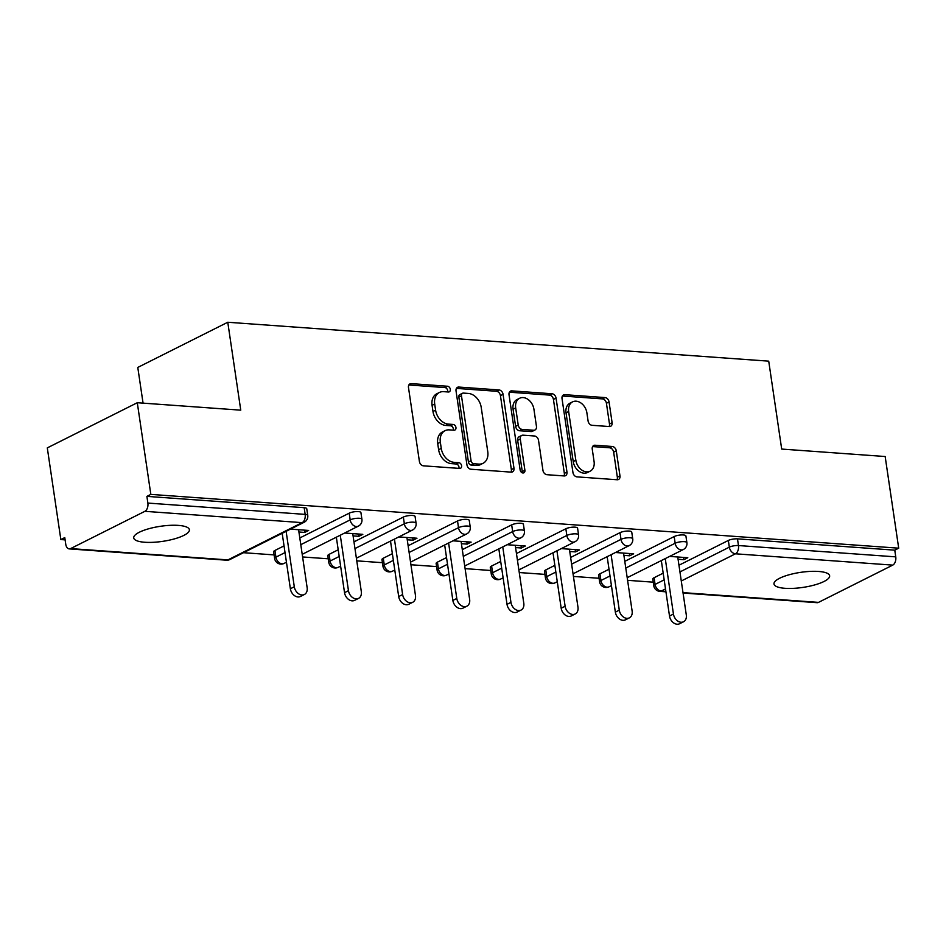 <?xml version="1.0" encoding="UTF-8"?>
<svg xmlns="http://www.w3.org/2000/svg" width="946" height="946" viewBox="0 0 946 946"><rect width="100%" height="100%" fill="white"/><g stroke="black" fill="none" stroke-linecap="round" stroke-linejoin="round"><path stroke-width="1.42" d="M450.308 389.291A3.015 2.247 63.3 0 0 447.493 386.24L411.285 383.638A4.316 3.216 63.3 0 0 409.961 383.899A4.316 3.216 63.3 0 0 408.483 387.505L419.409 461.471A4.316 3.216 63.3 0 0 423.418 465.822L459.638 468.424A3.015 2.247 63.3 0 0 460.56 468.246A3.015 2.247 63.3 0 0 461.589 465.716A3.015 2.247 63.3 0 0 458.786 462.677L454.092 462.334A13.812 10.276 63.3 0 1 441.25 448.404L440.339 442.243A13.812 10.276 63.3 0 1 445.058 430.678A13.812 10.276 63.3 0 1 449.303 429.874L453.985 430.205A3.015 2.247 63.3 0 0 454.92 430.028A3.015 2.247 63.3 0 0 455.948 427.509A3.015 2.247 63.3 0 0 453.146 424.458L448.451 424.115A13.812 10.276 63.3 0 1 435.609 410.186L434.699 404.025A13.812 10.276 63.3 0 1 439.405 392.472A13.812 10.276 63.3 0 1 443.662 391.656L448.345 391.999A3.015 2.247 63.3 0 0 449.279 391.821A3.015 2.247 63.3 0 0 450.308 389.291M447.6 391.94A3.015 2.247 63.3 0 0 447.683 390.615A3.015 2.247 63.3 0 0 444.868 387.564L408.861 384.975M458.893 468.365A3.015 2.247 63.3 0 0 458.976 467.04A3.015 2.247 63.3 0 0 456.161 463.989L451.479 463.646L454.092 462.334M453.24 430.158A3.015 2.247 63.3 0 0 453.323 428.822A3.015 2.247 63.3 0 0 450.521 425.771L445.826 425.44L448.451 424.115M818.597 571.455A28.132 7.615 171.6 0 0 788.905 574.825A28.132 7.615 171.6 0 0 773.982 583.989A28.132 7.615 171.6 0 0 785.014 588.306A28.132 7.615 171.6 0 0 814.719 584.924A28.132 7.615 171.6 0 0 829.642 575.771A28.132 7.615 171.6 0 0 818.597 571.455M178.356 525.397A28.132 7.615 171.6 0 0 148.652 528.779A28.132 7.615 171.6 0 0 133.729 537.943A28.132 7.615 171.6 0 0 144.773 542.259A28.132 7.615 171.6 0 0 174.466 538.877A28.132 7.615 171.6 0 0 189.389 529.725A28.132 7.615 171.6 0 0 178.356 525.397M609.307 426.54A4.316 3.216 63.3 0 0 610.643 426.291A4.316 3.216 63.3 0 0 612.109 422.685L609.047 401.932A4.316 3.216 63.3 0 0 605.038 397.58L564.821 394.683A4.316 3.216 63.3 0 0 563.485 394.931A4.316 3.216 63.3 0 0 562.019 398.55L572.945 472.503A4.316 3.216 63.3 0 0 576.954 476.867L617.17 479.752A4.316 3.216 63.3 0 0 618.495 479.504A4.316 3.216 63.3 0 0 619.973 475.885L616.272 450.828A4.316 3.216 63.3 0 0 612.251 446.477L595.046 445.235A4.316 3.216 63.3 0 0 593.71 445.483A4.316 3.216 63.3 0 0 592.243 449.102L594.076 461.53A11.541 8.585 63.3 0 1 590.138 471.191A11.541 8.585 63.3 0 1 575.842 460.217L568.652 411.522A11.541 8.585 63.3 0 1 572.59 401.861A11.541 8.585 63.3 0 1 586.887 412.834L588.081 420.946A4.316 3.216 63.3 0 0 592.101 425.31L609.307 426.54M70.619 548.585L227.903 559.902L302.152 522.641L144.868 511.325L70.619 548.585A6.598 4.021 -85.9 0 1 69.224 548.893A6.598 4.021 -85.9 0 1 65.759 544.293L64.777 537.588L60.84 539.563L47.3 447.884L137.288 402.724L240.757 410.162L227.773 322.255L768.72 361.159L781.692 449.066L885.16 456.516L898.7 548.183L150.828 494.391L146.89 496.378L147.872 503.071L305.156 514.388L304.174 507.683L146.89 496.378M137.288 402.724L150.828 494.391M503.059 394.305A4.316 3.216 63.3 0 0 499.039 389.953L458.834 387.056A4.316 3.216 63.3 0 0 457.497 387.316A4.316 3.216 63.3 0 0 456.031 390.923L466.946 464.888A4.316 3.216 63.3 0 0 470.966 469.24L511.183 472.137A4.316 3.216 63.3 0 0 512.507 471.877A4.316 3.216 63.3 0 0 513.985 468.27L503.059 394.305L500.434 395.629A4.316 3.216 63.3 0 0 496.425 391.266L456.41 388.392M511.821 390.875L552.038 393.761A4.316 3.216 63.3 0 1 556.059 398.112L566.973 472.078A4.316 3.216 63.3 0 1 565.507 475.684A4.316 3.216 63.3 0 1 564.171 475.944L546.965 474.703A4.316 3.216 63.3 0 1 542.945 470.351L538.522 440.351A4.316 3.216 63.3 0 0 534.502 436L523.091 435.184A4.316 3.216 63.3 0 0 521.754 435.432A4.316 3.216 63.3 0 0 520.288 439.039L524.9 470.268A3.015 2.247 63.3 0 1 523.871 472.799A3.015 2.247 63.3 0 1 520.123 469.925L509.019 394.73A4.316 3.216 63.3 0 1 510.497 391.124A4.316 3.216 63.3 0 1 511.821 390.875L509.504 392.034M227.773 322.255L137.785 367.426L143.059 403.138M144.868 511.325A6.598 4.021 -85.9 0 0 147.872 503.071M898.7 548.183L894.762 550.158L895.756 556.863A6.598 4.021 94.1 0 1 892.74 565.117L818.503 602.377A6.598 4.021 94.1 0 1 817.108 602.685L683.059 593.036M653.237 582.168L627.588 580.324M599.078 578.278L573.43 576.433M544.908 574.388L519.259 572.543M490.749 570.485L465.101 568.641M436.579 566.595L410.931 564.75M382.421 562.693L356.772 560.848M328.262 558.802L302.614 556.958M274.092 554.9L243.512 552.701M65.108 539.87L60.84 539.563M298.924 531.995L304.718 532.421L304.387 530.138M304.718 532.421L308.656 530.446L290.469 529.133M654.1 577.722L655.081 584.415A6.598 1.786 -8.4 0 0 653.769 585.751L652.775 579.058A6.598 1.786 -8.4 0 1 654.1 577.722L663.181 573.158M678.956 565.235L728.337 540.45A6.598 1.786 -8.4 0 1 737.478 538.853L738.471 545.546L895.756 556.863M894.762 550.158L737.478 538.853M304.174 507.683A6.598 1.786 -8.4 0 1 306.752 508.7L307.746 515.393A6.598 1.786 -8.4 0 0 305.156 514.388A6.598 4.021 -85.9 0 1 302.152 522.641A6.598 4.907 63.3 0 0 304.186 522.251A6.598 6.598 0 0 0 307.746 515.393M674.179 536.559A6.598 1.786 -8.4 0 1 683.319 534.951A6.598 1.786 -8.4 0 1 685.909 535.968L686.891 542.661A6.598 1.786 -8.4 0 0 684.301 541.656A6.598 1.786 171.6 0 0 675.16 543.252L674.179 536.559L624.786 561.345M599.93 573.82L600.923 580.525A6.598 1.786 -8.4 0 0 599.61 581.861L598.617 575.156A6.598 1.786 -8.4 0 1 599.93 573.82L609.023 569.255M620.008 532.657A6.598 1.786 -8.4 0 1 629.149 531.061A6.598 1.786 -8.4 0 1 631.739 532.066L632.732 538.771A6.598 1.786 -8.4 0 0 630.142 537.754A6.598 1.786 171.6 0 0 621.002 539.362L620.008 532.657L570.627 557.454M545.771 569.93L546.753 576.622A6.598 1.786 -8.4 0 0 545.44 577.959L544.447 571.266A6.598 1.786 -8.4 0 1 545.771 569.93L554.853 565.365M565.85 528.767A6.598 1.786 -8.4 0 1 574.991 527.159A6.598 1.786 -8.4 0 1 577.58 528.175L578.562 534.868A6.598 1.786 -8.4 0 0 575.984 533.863A6.598 1.786 171.6 0 0 566.831 535.46L565.85 528.767L516.457 553.552M491.601 566.027L492.594 572.732A6.598 1.786 -8.4 0 0 491.281 574.068L490.288 567.364A6.598 1.786 -8.4 0 1 491.601 566.027L500.694 561.463M511.68 524.864A6.598 1.786 -8.4 0 1 520.82 523.268A6.598 1.786 -8.4 0 1 523.41 524.285L524.403 530.978A6.598 1.786 -8.4 0 0 521.814 529.961A6.598 1.786 171.6 0 0 512.673 531.569L511.68 524.864L462.298 549.661M437.442 562.137L438.424 568.83A6.598 1.786 -8.4 0 0 437.111 570.166L436.13 563.473A6.598 1.786 -8.4 0 1 437.442 562.137L446.524 557.572M457.521 520.974A6.598 1.786 -8.4 0 1 466.662 519.378A6.598 1.786 -8.4 0 1 469.251 520.383L470.233 527.088A6.598 1.786 -8.4 0 0 467.655 526.071A6.598 1.786 171.6 0 0 458.503 527.667L457.521 520.974L408.128 545.759M383.272 558.235L384.265 564.939A6.598 1.786 -8.4 0 0 382.953 566.276L381.959 559.583A6.598 1.786 -8.4 0 1 383.272 558.235L392.365 553.682M403.351 517.072A6.598 1.786 -8.4 0 1 412.503 515.475A6.598 1.786 -8.4 0 1 415.081 516.492L416.074 523.185A6.598 1.786 -8.4 0 0 413.485 522.18A6.598 1.786 171.6 0 0 404.344 523.777L403.351 517.072L353.97 541.869M329.113 554.344L330.095 561.037A6.598 1.786 -8.4 0 0 328.782 562.373L327.801 555.68A6.598 1.786 -8.4 0 1 329.113 554.344L338.195 549.78M349.192 513.181A6.598 1.786 -8.4 0 1 358.333 511.585A6.598 1.786 -8.4 0 1 360.923 512.59L361.916 519.295A6.598 1.786 -8.4 0 0 359.326 518.278A6.598 1.786 171.6 0 0 350.186 519.874L349.192 513.181L299.799 537.967M274.943 550.454L275.936 557.147A6.598 1.786 -8.4 0 0 274.624 558.483L273.631 551.79A6.598 1.786 -8.4 0 1 274.943 550.454L284.036 545.889M353.083 535.897L358.889 536.311L362.815 534.336L344.64 533.024M407.253 539.788L413.047 540.201L416.985 538.227L398.798 536.926M461.412 543.69L467.206 544.104L471.143 542.129L452.968 540.816M515.582 547.58L521.376 547.994L525.314 546.019L507.127 544.719M569.74 551.483L575.535 551.896L579.472 549.922L561.285 548.609M623.911 555.373L629.705 555.787L633.643 553.812L615.456 552.511M678.069 559.263L683.863 559.689L687.801 557.714L669.614 556.402M358.889 536.311L358.546 534.029M413.047 540.201L412.716 537.919M467.206 544.104L466.875 541.822M521.376 547.994L521.033 545.712M575.535 551.896L575.203 549.614M629.705 555.787L629.362 553.505M683.863 559.689L683.532 557.407M439.405 392.472L436.78 393.784A13.812 10.276 63.3 0 0 432.074 405.337L434.699 404.025M445.826 425.44A13.812 10.276 63.3 0 1 432.984 411.51L432.074 405.337M445.058 430.678L442.432 432.003A13.812 10.276 63.3 0 0 437.714 443.556L440.339 442.243M451.479 463.646A13.812 10.276 63.3 0 1 438.625 449.717L437.714 443.556M510.982 472.113A4.316 3.216 63.3 0 0 511.36 469.583L500.434 395.629M463.422 393.087A3.015 2.247 63.3 0 0 462.499 393.264A3.015 2.247 63.3 0 0 461.471 395.783L471.049 460.702A3.015 2.247 63.3 0 0 473.863 463.753L478.806 464.108A13.812 10.276 63.3 0 0 483.063 463.304A13.812 10.276 63.3 0 0 487.769 451.75L481.218 407.371A13.812 10.276 63.3 0 0 468.365 393.441L463.422 393.087M462.499 393.264L459.874 394.577A3.015 2.247 63.3 0 0 458.845 397.107L461.471 395.783M483.063 463.304L480.438 464.616A13.812 10.276 63.3 0 1 476.181 465.432L471.238 465.077A3.015 2.247 63.3 0 1 468.436 462.026L458.845 397.107M509.397 392.2L549.413 395.085L552.038 393.761M563.97 475.933A4.316 3.216 63.3 0 0 564.348 473.39L553.434 399.437A4.316 3.216 63.3 0 0 549.413 395.085M521.754 435.432L519.141 436.745A4.316 3.216 63.3 0 0 517.663 440.363L522.275 471.593L524.9 470.268M522.227 472.799A3.015 2.247 63.3 0 0 522.275 471.593M533.922 409.228A11.541 8.585 63.3 0 0 519.626 398.266A11.541 8.585 63.3 0 0 515.688 407.915L518.219 425.073A4.316 3.216 63.3 0 0 522.239 429.425L533.65 430.253A4.316 3.216 63.3 0 0 534.987 429.992A4.316 3.216 63.3 0 0 536.453 426.386L533.922 409.228M519.626 398.266L517.001 399.579A11.541 8.585 63.3 0 0 513.063 409.24L515.688 407.915M534.987 429.992L532.361 431.317A4.316 3.216 63.3 0 1 531.037 431.565L519.614 430.749A4.316 3.216 63.3 0 1 515.605 426.386L513.063 409.24M572.59 401.861L569.965 403.185A11.541 8.585 63.3 0 0 566.027 412.846L568.652 411.522M590.138 471.191L587.513 472.503A11.541 8.585 63.3 0 1 573.217 461.53L566.027 412.846M616.969 479.74A4.316 3.216 63.3 0 0 617.348 477.21L613.647 452.141A4.316 3.216 63.3 0 0 609.626 447.789L592.622 446.571M609.106 426.528A4.316 3.216 63.3 0 0 609.484 423.997L606.421 403.244A4.316 3.216 63.3 0 0 602.413 398.893L562.397 396.019M290.363 588.743L294.301 586.768A8.136 6.054 63.3 0 0 304.375 594.502L300.438 596.477A8.136 6.054 -116.7 0 1 290.363 588.743L282.18 533.296M304.375 594.502A8.136 6.054 63.3 0 0 307.143 587.691L298.581 529.713M294.301 586.768L286.118 531.321M344.533 592.645L348.459 590.671A8.136 6.054 63.3 0 0 358.534 598.392L354.596 600.367A8.136 6.054 -116.7 0 1 344.533 592.645L336.338 537.186M358.534 598.392A8.136 6.054 63.3 0 0 361.313 591.593L352.752 533.615M348.459 590.671L340.276 535.211M398.692 596.536L402.629 594.561A8.136 6.054 63.3 0 0 412.704 602.295L408.767 604.269A8.136 6.054 -116.7 0 1 398.692 596.536L390.509 541.088M412.704 602.295A8.136 6.054 63.3 0 0 415.471 595.483L406.91 537.505M402.629 594.561L394.435 539.114M452.862 600.426L456.788 598.451A8.136 6.054 63.3 0 0 466.863 606.185L462.925 608.16A8.136 6.054 -116.7 0 1 452.862 600.426L444.667 544.979M466.863 606.185A8.136 6.054 63.3 0 0 469.642 599.386L461.08 541.408M456.788 598.451L448.605 543.004M507.021 604.328L510.958 602.354A8.136 6.054 63.3 0 0 521.033 610.087L517.095 612.062A8.136 6.054 -116.7 0 1 507.021 604.328L498.838 548.881M521.033 610.087A8.136 6.054 63.3 0 0 523.8 603.276L515.239 545.298M510.958 602.354L502.764 546.906M561.191 608.219L565.117 606.244A8.136 6.054 63.3 0 0 575.192 613.978L571.254 615.952A8.136 6.054 -116.7 0 1 561.191 608.219L552.996 552.771M575.192 613.978A8.136 6.054 63.3 0 0 577.971 607.166L569.409 549.2M565.117 606.244L556.934 550.797M615.349 612.121L619.287 610.146A8.136 6.054 63.3 0 0 629.35 617.868L625.424 619.843A8.136 6.054 -116.7 0 1 615.349 612.121L607.166 556.674M629.35 617.868A8.136 6.054 63.3 0 0 632.129 611.069L623.568 553.091M619.287 610.146L611.092 554.699M669.508 616.012L673.446 614.037A8.136 6.054 63.3 0 0 683.52 621.77L679.583 623.745A8.136 6.054 -116.7 0 1 669.508 616.012L661.325 560.564M683.52 621.77A8.136 6.054 63.3 0 0 686.299 614.959L677.738 556.981M673.446 614.037L665.263 558.589M444.868 387.564L447.493 386.24M456.161 463.989L458.786 462.677M450.521 425.771L453.146 424.458M69.224 548.893L226.508 560.198A6.598 4.021 -85.9 0 0 227.903 559.902A6.598 4.907 63.3 0 0 229.937 559.512L304.186 522.251M892.74 565.117L735.468 553.8L681.274 580.998M665.511 588.92L661.219 591.073L665.878 591.404M683 592.634L818.503 602.377M664.175 579.851L655.081 584.415A6.598 4.907 -116.7 0 0 661.219 591.073A6.598 4.021 94.1 0 1 659.823 591.368L665.937 591.806M679.938 571.94L729.331 547.155A6.598 1.786 171.6 0 1 738.471 545.546A6.598 4.021 94.1 0 1 735.468 553.8A6.598 4.907 -116.7 0 1 729.331 547.155L728.337 540.45M274.624 558.483A6.598 6.598 0 0 0 284.107 563.414A6.598 4.907 63.3 0 1 282.074 563.804A6.598 4.907 -116.7 0 1 275.936 557.147L285.03 552.582M300.793 544.671L350.186 519.874A6.598 4.907 -116.7 0 0 356.311 526.532A6.598 4.907 63.3 0 0 358.345 526.142A6.598 6.598 0 0 0 361.916 519.295M328.782 562.373A6.598 6.598 0 0 0 338.266 567.304A6.598 4.907 63.3 0 1 336.232 567.695A6.598 4.907 -116.7 0 1 330.095 561.037L339.188 556.485M354.963 548.562L404.344 523.777A6.598 4.907 -116.7 0 0 410.481 530.434A6.598 4.907 63.3 0 0 412.515 530.044A6.598 6.598 0 0 0 416.074 523.185M382.953 566.276A6.598 6.598 0 0 0 392.424 571.207A6.598 4.907 63.3 0 1 390.402 571.597A6.598 4.907 -116.7 0 1 384.265 564.939L393.359 560.375M409.121 552.464L458.503 527.667A6.598 4.907 -116.7 0 0 464.64 534.324A6.598 4.907 63.3 0 0 466.674 533.934A6.598 6.598 0 0 0 470.233 527.088M437.111 570.166A6.598 6.598 0 0 0 446.595 575.097A6.598 4.907 63.3 0 1 444.561 575.487A6.598 4.907 -116.7 0 1 438.424 568.83L447.517 564.265M463.28 556.354L512.673 531.569A6.598 4.907 -116.7 0 0 518.81 538.215A6.598 4.907 63.3 0 0 520.832 537.836A6.598 6.598 0 0 0 524.403 530.978M491.281 574.068A6.598 6.598 0 0 0 500.753 578.999A6.598 4.907 63.3 0 1 498.731 579.378A6.598 4.907 -116.7 0 1 492.594 572.732L501.676 568.168M517.45 560.257L566.831 535.46A6.598 4.907 -116.7 0 0 572.969 542.117A6.598 4.907 63.3 0 0 575.002 541.727A6.598 6.598 0 0 0 578.562 534.868M545.44 577.959A6.598 6.598 0 0 0 554.924 582.89A6.598 4.907 63.3 0 1 552.89 583.28A6.598 4.907 -116.7 0 1 546.753 576.622L555.846 572.058M571.609 564.147L621.002 539.362A6.598 4.907 -116.7 0 0 627.139 546.008A6.598 4.907 63.3 0 0 629.161 545.629A6.598 6.598 0 0 0 632.732 538.771M599.61 581.861A6.598 6.598 0 0 0 609.082 586.792A6.598 4.907 63.3 0 1 607.06 587.17A6.598 4.907 -116.7 0 1 600.923 580.525L610.004 575.96M625.779 568.038L675.16 543.252A6.598 4.907 -116.7 0 0 681.297 549.91A6.598 4.907 63.3 0 0 683.331 549.52A6.598 6.598 0 0 0 686.891 542.661M432.984 411.51L435.609 410.186M438.625 449.717L441.25 448.404M408.956 384.809L411.285 383.638M511.36 469.583L513.985 468.27M456.504 388.227L458.834 387.056M496.425 391.266L499.039 389.953M468.436 462.026L471.049 460.702M471.238 465.077L473.863 463.753M476.181 465.432L478.806 464.108M553.434 399.437L556.059 398.112M564.348 473.39L566.973 472.078M517.663 440.363L520.288 439.039M515.605 426.386L518.219 425.073M519.614 430.749L522.239 429.425M531.037 431.565L533.65 430.253M573.217 461.53L575.842 460.217M592.716 446.406L595.046 445.235M609.626 447.789L612.251 446.477M613.647 452.141L616.272 450.828M617.348 477.21L619.973 475.885M562.492 395.854L564.821 394.683M602.413 398.893L605.038 397.58M606.421 403.244L609.047 401.932M609.484 423.997L612.109 422.685M226.508 560.198A6.598 6.598 0 0 0 229.937 559.512M284.107 563.414L286.449 562.231M302.223 554.321L358.345 526.142M338.266 567.304L340.619 566.134M356.382 558.211L412.515 530.044M392.424 571.207L394.778 570.024M410.552 562.113L466.674 533.934M446.595 575.097L448.948 573.926M464.711 566.004L520.832 537.836M500.753 578.999L503.106 577.817M518.869 569.906L575.002 541.727M554.924 582.89L557.265 581.707M573.04 573.796L629.161 545.629M609.082 586.792L611.435 585.609M627.198 577.699L683.331 549.52M653.769 585.751A6.598 6.598 0 0 0 659.823 591.368"/></g></svg>
